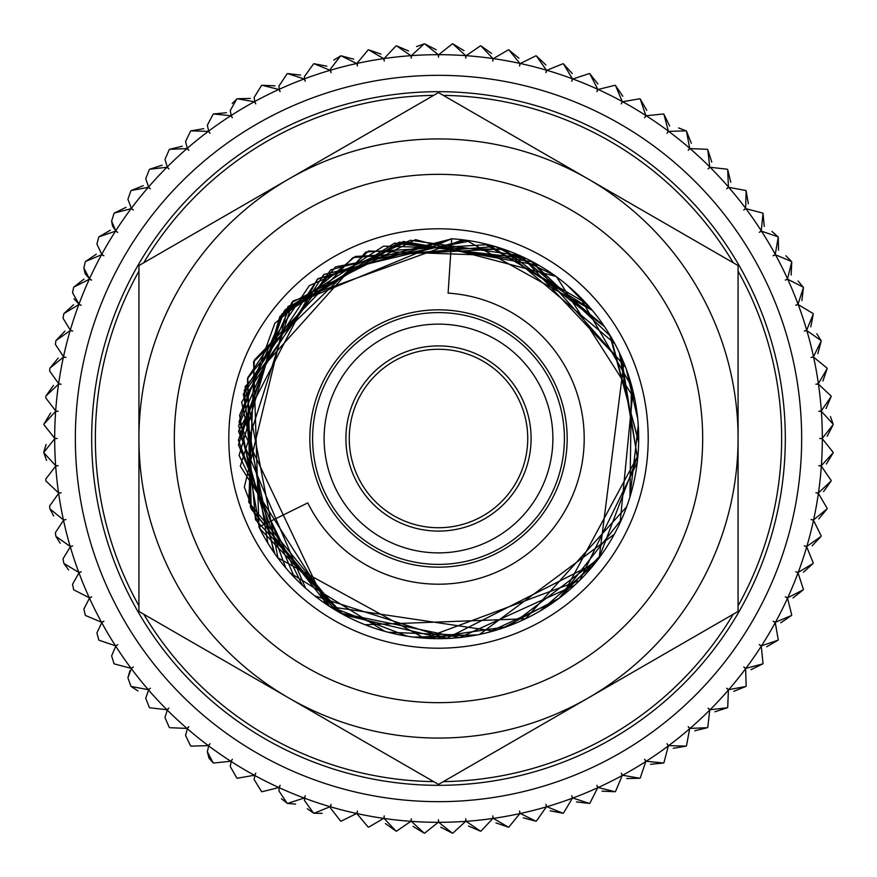 <?xml version="1.0" encoding="UTF-8"?>
<svg xmlns="http://www.w3.org/2000/svg" width="877" height="877" viewBox="0 0 877 877"><rect width="100%" height="100%" fill="white"/><g stroke="black" fill="none" stroke-linecap="round" stroke-linejoin="round"><path stroke-width="1.32" d="M349.265 438.5A89.235 89.235 0 0 0 438.5 527.735A89.235 89.235 0 0 0 527.735 438.5A89.235 89.235 0 0 0 438.5 349.265A89.235 89.235 0 0 0 349.265 438.5M452.861 833.128L465.643 821.354L452.861 833.128A394.891 394.891 0 0 1 452.335 833.15L438.741 822.319A13.363 13.363 0 0 1 438.5 819.787A13.363 13.363 0 0 1 438.259 822.319L424.665 833.15A394.891 394.891 0 0 1 424.15 833.128L411.368 821.354A13.363 13.363 0 0 1 411.302 818.811A13.363 13.363 0 0 1 410.885 821.321L396.547 831.155L410.885 821.321A383.819 383.819 0 0 1 384.115 818.449L396.031 831.1A394.891 394.891 0 0 0 396.547 831.155M384.115 818.449A13.363 13.363 0 0 1 384.247 815.906A13.363 13.363 0 0 1 383.644 818.384L368.647 827.164L383.644 818.384A383.819 383.819 0 0 1 357.158 813.604L357.158 813.604A13.363 13.363 0 0 1 357.454 811.072A13.363 13.363 0 0 1 356.676 813.494L341.098 821.19L356.676 813.494A383.819 383.819 0 0 1 330.607 806.84L330.541 808.112L330.607 806.84A13.363 13.363 0 0 1 331.078 804.341A13.363 13.363 0 0 1 330.136 806.708L314.043 813.264A394.891 394.891 0 0 1 313.549 813.1L307.334 808.747M45.856 396.547A394.891 394.891 0 0 1 45.911 396.031L58.551 384.115A383.819 383.819 0 0 0 55.679 410.875L45.779 397.972L45.856 396.547L45.779 397.972L55.679 410.875A13.363 13.363 0 0 0 58.189 411.302A13.363 13.363 0 0 0 55.646 411.357L43.872 424.15A394.891 394.891 0 0 0 43.861 424.665L54.681 438.259A13.363 13.363 0 0 0 57.213 438.5A13.363 13.363 0 0 0 54.681 438.741L43.861 452.335A394.891 394.891 0 0 0 43.872 452.85L55.646 465.643A13.363 13.363 0 0 0 58.189 465.698A13.363 13.363 0 0 0 55.679 466.125L45.779 479.028L45.856 480.453A394.891 394.891 0 0 0 45.911 480.969L58.551 492.885A13.363 13.363 0 0 0 61.094 492.764A13.363 13.363 0 0 0 58.627 493.367L49.638 505.996L49.846 508.353A394.891 394.891 0 0 0 49.934 508.868L63.407 519.853A13.363 13.363 0 0 0 65.928 519.546A13.363 13.363 0 0 0 63.506 520.324L55.404 532.613L55.821 535.902A394.891 394.891 0 0 0 55.942 536.406L70.16 546.404A13.363 13.363 0 0 0 72.659 545.922A13.363 13.363 0 0 0 70.303 546.864L63.056 558.748L63.747 562.957A394.891 394.891 0 0 0 63.911 563.451L78.798 572.407A13.363 13.363 0 0 0 81.254 571.749A13.363 13.363 0 0 0 78.963 572.856L72.561 584.268L73.58 589.377A394.891 394.891 0 0 0 73.778 589.859L89.268 597.719A13.363 13.363 0 0 0 91.668 596.897A13.363 13.363 0 0 0 89.465 598.169L83.863 609.055L85.266 615.029A394.891 394.891 0 0 0 85.497 615.49L101.513 622.231A13.363 13.363 0 0 0 103.859 621.234A13.363 13.363 0 0 0 101.754 622.659L96.898 632.964L98.761 639.771A394.891 394.891 0 0 0 99.024 640.221L115.479 645.801A13.363 13.363 0 0 0 117.748 644.639A13.363 13.363 0 0 0 115.742 646.217L111.609 655.886L113.988 663.505A394.891 394.891 0 0 0 114.284 663.922L131.09 668.318A13.363 13.363 0 0 0 133.271 667.002A13.363 13.363 0 0 0 131.386 668.712L127.91 677.702L130.859 686.077A394.891 394.891 0 0 0 131.188 686.483L148.279 689.662A13.363 13.363 0 0 0 150.351 688.193A13.363 13.363 0 0 0 148.586 690.035L145.735 698.289L149.309 707.388A394.891 394.891 0 0 0 149.66 707.772L166.926 709.734A13.363 13.363 0 0 0 168.888 708.112A13.363 13.363 0 0 0 167.277 710.074L164.975 717.561L169.228 727.34A394.891 394.891 0 0 0 169.612 727.691L186.976 728.414A13.363 13.363 0 0 0 188.818 726.66A13.363 13.363 0 0 0 187.338 728.732L185.551 735.408L190.517 745.812A394.891 394.891 0 0 0 190.923 746.141L208.298 745.614A13.363 13.363 0 0 0 210.009 743.74A13.363 13.363 0 0 0 208.682 745.91L207.345 751.742L213.078 762.716A394.891 394.891 0 0 0 213.506 763.023L230.794 761.258A13.363 13.363 0 0 0 232.361 759.263A13.363 13.363 0 0 0 231.199 761.521L230.245 766.487L236.779 777.976A394.891 394.891 0 0 0 237.228 778.239L254.341 775.257A13.363 13.363 0 0 0 255.777 773.152A13.363 13.363 0 0 0 254.768 775.487L254.133 779.554L261.51 791.503A394.891 394.891 0 0 0 261.982 791.734L278.842 787.535A13.363 13.363 0 0 0 280.114 785.332A13.363 13.363 0 0 0 279.281 787.732L278.908 790.89L287.152 803.233A394.891 394.891 0 0 0 287.623 803.431L304.144 798.037A13.363 13.363 0 0 0 305.262 795.746A13.363 13.363 0 0 0 304.604 798.202L304.418 800.416L313.549 813.1M130.859 686.077L127.91 677.702L129.982 670.554M43.85 451.863L46.108 444.431M49.638 371.004L49.846 368.647L49.638 371.004L58.627 383.633A13.363 13.363 0 0 0 61.094 384.236A13.363 13.363 0 0 0 58.551 384.115M55.404 344.387L55.821 341.098L55.404 344.387L63.506 356.676L55.404 344.387M72.561 292.732L73.58 287.623L72.561 292.732L78.963 304.144A13.363 13.363 0 0 0 81.254 305.251A13.363 13.363 0 0 0 78.798 304.593L63.911 313.549A394.891 394.891 0 0 0 63.747 314.043L63.056 318.252L70.303 330.136A13.363 13.363 0 0 0 72.659 331.078A13.363 13.363 0 0 0 70.16 330.596L55.942 340.594A394.891 394.891 0 0 0 55.821 341.098M84.992 273.35L83.863 267.945L85.266 261.971L83.863 267.945L89.465 278.831L85.19 273.756M96.898 244.036L98.761 237.228L96.898 244.036L101.754 254.341L96.898 244.036M112.508 225.948L111.609 221.114L113.988 213.495L111.609 221.114L115.742 230.783L112.574 226.113M127.91 199.298L130.859 190.923L127.91 199.298L131.386 208.287A13.363 13.363 0 0 0 133.271 209.998A13.363 13.363 0 0 0 131.09 208.682L114.284 213.078A394.891 394.891 0 0 0 113.988 213.495M145.735 178.711L149.309 169.612L145.735 178.711L148.586 186.965L145.735 178.711M164.975 159.439L169.228 149.66L164.975 159.439L167.277 166.926L164.975 159.439M185.551 141.592L190.517 131.188L185.551 141.592L187.338 148.268L185.551 141.592M207.345 125.258L213.078 114.284L207.345 125.258L208.682 131.09L207.345 125.258M232.252 103.475L236.779 99.024L230.245 110.513L231.199 115.479L230.245 110.513M254.133 97.446L261.51 85.497L254.133 97.446L254.768 101.513L254.133 97.446M278.908 86.11L287.152 73.767L278.908 86.11L279.281 89.268L278.908 86.11M304.418 76.584L313.549 63.9L304.418 76.584L304.604 78.798L304.418 76.584M333.841 60.096L340.594 55.942L330.541 68.888L330.607 70.16A13.363 13.363 0 0 0 331.078 72.659A13.363 13.363 0 0 0 330.136 70.292L314.043 63.736A394.891 394.891 0 0 0 313.549 63.9M396.031 45.9A394.891 394.891 0 0 1 396.547 45.845L410.885 55.679A383.819 383.819 0 0 0 384.115 58.551L396.031 45.9L384.115 58.551A13.363 13.363 0 0 0 384.247 61.094A13.363 13.363 0 0 0 383.644 58.616L368.647 49.836A394.891 394.891 0 0 0 368.132 49.934L357.147 63.089M410.885 55.679A13.363 13.363 0 0 1 411.302 58.189A13.363 13.363 0 0 1 411.368 55.646L424.15 43.872L416.586 46.558M75.345 438.5A363.166 363.166 0 0 0 438.5 801.666A363.166 363.166 0 0 0 801.666 438.5A363.166 363.166 0 0 0 438.5 75.334A363.166 363.166 0 0 0 75.345 438.5A363.166 363.166 0 0 0 438.5 801.666A363.166 363.166 0 0 0 801.666 438.5M138.939 271.146A343.148 343.148 0 0 0 138.939 605.854M143.795 614.262A343.148 343.148 0 0 0 433.644 781.615M443.356 781.615A343.148 343.148 0 0 0 733.216 614.262M738.072 605.854A343.148 343.148 0 0 0 738.072 271.146M396.031 831.1L385.409 823.558M368.132 827.066L357.147 813.911L368.132 827.066A394.891 394.891 0 0 0 368.647 827.164M340.594 821.058L330.541 808.112L340.594 821.058A394.891 394.891 0 0 0 341.098 821.19M322.188 813.352L314.043 813.264M295.615 804.132L287.623 803.431M287.152 803.233L281.473 798.772M254.768 775.487A383.819 383.819 0 0 0 278.842 787.535L261.982 791.734M261.51 791.503L254.133 779.554M231.199 761.521A383.819 383.819 0 0 0 254.341 775.257L237.228 778.239M236.779 777.976L230.245 766.487M208.682 745.91A383.819 383.819 0 0 0 230.794 761.258L213.506 763.023M213.078 762.716L209.055 758.298M208.989 758.188L207.345 751.742M187.338 728.732A383.819 383.819 0 0 0 208.298 745.614L190.923 746.141M190.517 745.812L185.551 735.408M167.277 710.074A383.819 383.819 0 0 0 186.976 728.414L169.612 727.691M169.228 727.34L164.975 717.561M148.586 690.035A383.819 383.819 0 0 0 166.926 709.734L149.66 707.772M149.309 707.388L145.735 698.289M137.875 690.923L131.188 686.483M115.742 646.217A383.819 383.819 0 0 0 131.09 668.318L114.284 663.922M113.988 663.505L111.609 655.886M101.754 622.659A383.819 383.819 0 0 0 115.479 645.801L99.024 640.221M98.761 639.771L96.898 632.964M89.465 598.169A383.819 383.819 0 0 0 101.513 622.231L85.497 615.49M85.266 615.029L83.863 609.055M78.963 572.856A383.819 383.819 0 0 0 89.268 597.719L73.778 589.859M73.58 589.377L72.561 584.268M68.614 569.951L63.911 563.451M60.173 543.225L55.942 536.406M55.821 535.902L55.404 532.613M53.672 515.972L49.934 508.868M49.846 508.353L49.638 505.996M55.679 466.125A383.819 383.819 0 0 0 58.551 492.885L45.911 480.969M46.558 460.414L43.872 452.85M43.872 424.15L50.636 413.001M45.911 396.031L53.442 385.398M70.16 330.596A383.819 383.819 0 0 0 63.506 356.676A13.363 13.363 0 0 0 65.928 357.454A13.363 13.363 0 0 0 63.407 357.147L49.934 368.132A394.891 394.891 0 0 0 49.846 368.647M49.934 368.132L58.211 358.068M55.942 340.594L64.92 331.144M63.911 313.549L73.536 304.768M85.266 261.971A394.891 394.891 0 0 1 85.497 261.51L101.513 254.768A383.819 383.819 0 0 0 89.465 278.831A13.363 13.363 0 0 0 91.668 280.103A13.363 13.363 0 0 0 89.268 279.281L73.778 287.141A394.891 394.891 0 0 0 73.58 287.623M89.268 279.281A383.819 383.819 0 0 0 78.963 304.144L74.03 298.816M73.778 287.141L84.006 279.072M85.497 261.51L96.284 254.187M131.09 208.682A383.819 383.819 0 0 0 115.742 230.783A13.363 13.363 0 0 0 117.748 232.361A13.363 13.363 0 0 0 115.479 231.199L99.024 236.779A394.891 394.891 0 0 0 98.761 237.228M99.024 236.779L110.305 230.245M114.284 213.078L125.992 207.356M149.309 169.612A394.891 394.891 0 0 1 149.66 169.228L166.926 167.266A383.819 383.819 0 0 0 148.586 186.965A13.363 13.363 0 0 0 150.351 188.807A13.363 13.363 0 0 0 148.279 187.338L131.188 190.517A394.891 394.891 0 0 0 130.859 190.923M131.188 190.517L143.28 185.65M149.66 169.228L162.07 165.238M190.517 131.188A394.891 394.891 0 0 1 190.923 130.859L208.298 131.386A383.819 383.819 0 0 0 187.338 148.268A13.363 13.363 0 0 0 188.818 150.34A13.363 13.363 0 0 0 186.976 148.586L169.612 149.309A394.891 394.891 0 0 0 169.228 149.66M169.612 149.309L182.263 146.207M190.923 130.859L203.771 128.678M236.779 99.024A394.891 394.891 0 0 1 237.228 98.761L254.341 101.743A383.819 383.819 0 0 0 231.199 115.479A13.363 13.363 0 0 0 232.361 117.737A13.363 13.363 0 0 0 230.794 115.742L213.506 113.977A394.891 394.891 0 0 0 213.078 114.284M213.506 113.977L226.474 112.716M237.228 98.761L250.252 98.421M287.152 73.767A394.891 394.891 0 0 1 287.623 73.569L304.144 78.963A383.819 383.819 0 0 0 279.281 89.268A13.363 13.363 0 0 0 280.114 91.668A13.363 13.363 0 0 0 278.842 89.465L261.982 85.266A394.891 394.891 0 0 0 261.51 85.497M261.982 85.266L274.994 85.858M287.623 73.569L300.57 75.093M314.043 63.736L326.847 66.181M383.644 58.616A383.819 383.819 0 0 0 357.158 63.396A13.363 13.363 0 0 0 357.454 65.928A13.363 13.363 0 0 0 356.676 63.506L341.098 55.81A394.891 394.891 0 0 0 340.594 55.942M341.098 55.81L353.694 59.165M368.647 49.836L380.969 54.078M396.547 45.845L408.539 50.954M438.741 822.319A383.819 383.819 0 0 0 465.643 821.354A13.363 13.363 0 0 0 465.709 818.811A13.363 13.363 0 0 0 466.125 821.321L480.453 831.155A394.891 394.891 0 0 0 480.969 831.1L492.885 818.449A13.363 13.363 0 0 0 492.764 815.906A13.363 13.363 0 0 0 493.367 818.384L508.364 827.164A394.891 394.891 0 0 0 508.868 827.066L519.853 813.604A13.363 13.363 0 0 0 519.557 811.072A13.363 13.363 0 0 0 520.324 813.494L535.913 821.19A394.891 394.891 0 0 0 536.417 821.058L546.404 806.84A13.363 13.363 0 0 0 545.922 804.341A13.363 13.363 0 0 0 546.875 806.708L562.968 813.264A394.891 394.891 0 0 0 563.462 813.1L572.407 798.202A13.363 13.363 0 0 0 571.749 795.746A13.363 13.363 0 0 0 572.867 798.037L589.377 803.431A394.891 394.891 0 0 0 589.859 803.233L597.73 787.732A13.363 13.363 0 0 0 596.897 785.332A13.363 13.363 0 0 0 598.169 787.535L615.029 791.734A394.891 394.891 0 0 0 615.501 791.503L622.242 775.487A13.363 13.363 0 0 0 621.234 773.152A13.363 13.363 0 0 0 622.659 775.257L639.782 778.239A394.891 394.891 0 0 0 640.232 777.976L645.812 761.521A13.363 13.363 0 0 0 644.639 759.263A13.363 13.363 0 0 0 646.217 761.258L663.505 763.023A394.891 394.891 0 0 0 663.933 762.716L668.329 745.91A13.363 13.363 0 0 0 667.002 743.74A13.363 13.363 0 0 0 668.712 745.614L686.077 746.141A394.891 394.891 0 0 0 686.483 745.812L689.673 728.732A13.363 13.363 0 0 0 688.193 726.66A13.363 13.363 0 0 0 690.035 728.414L707.399 727.691A394.891 394.891 0 0 0 707.783 727.34L709.734 710.074A13.363 13.363 0 0 0 708.112 708.112A13.363 13.363 0 0 0 710.074 709.734L727.34 707.772A394.891 394.891 0 0 0 727.702 707.388L728.414 690.035A13.363 13.363 0 0 0 726.66 688.193A13.363 13.363 0 0 0 728.732 689.662L745.823 686.483A394.891 394.891 0 0 0 746.141 686.077L745.625 668.712A13.363 13.363 0 0 0 743.74 667.002A13.363 13.363 0 0 0 745.91 668.318L762.727 663.922A394.891 394.891 0 0 0 763.023 663.505L761.269 646.217A13.363 13.363 0 0 0 759.263 644.639A13.363 13.363 0 0 0 761.521 645.801L777.976 640.221A394.891 394.891 0 0 0 778.25 639.771L775.257 622.659A13.363 13.363 0 0 0 773.152 621.234A13.363 13.363 0 0 0 775.487 622.231L791.503 615.49A394.891 394.891 0 0 0 791.745 615.029L787.535 598.169A13.363 13.363 0 0 0 785.332 596.897A13.363 13.363 0 0 0 787.743 597.719L803.233 589.859A394.891 394.891 0 0 0 803.431 589.377L798.037 572.856A13.363 13.363 0 0 0 795.757 571.749A13.363 13.363 0 0 0 798.213 572.407L813.1 563.451A394.891 394.891 0 0 0 813.264 562.957L806.708 546.864A13.363 13.363 0 0 0 804.352 545.922A13.363 13.363 0 0 0 806.84 546.404L821.058 536.406A394.891 394.891 0 0 0 821.19 535.902L813.505 520.324A13.363 13.363 0 0 0 811.082 519.546A13.363 13.363 0 0 0 813.604 519.853L827.077 508.868A394.891 394.891 0 0 0 827.164 508.353L818.384 493.367A13.363 13.363 0 0 0 815.906 492.764A13.363 13.363 0 0 0 818.449 492.885L831.1 480.969A394.891 394.891 0 0 0 831.155 480.453L821.332 466.125A13.363 13.363 0 0 0 818.822 465.698A13.363 13.363 0 0 0 821.365 465.643L833.128 452.85A394.891 394.891 0 0 0 833.15 452.335L822.33 438.741A13.363 13.363 0 0 0 819.787 438.5A13.363 13.363 0 0 0 822.33 438.259L833.15 424.665A394.891 394.891 0 0 0 833.128 424.15L821.365 411.357A13.363 13.363 0 0 0 818.822 411.302A13.363 13.363 0 0 0 821.332 410.875L831.155 396.547A394.891 394.891 0 0 0 831.1 396.031L818.449 384.115A13.363 13.363 0 0 0 815.906 384.236A13.363 13.363 0 0 0 818.384 383.633L827.164 368.647A394.891 394.891 0 0 0 827.077 368.132L813.604 357.147A13.363 13.363 0 0 0 811.082 357.454A13.363 13.363 0 0 0 813.505 356.676L821.19 341.098A394.891 394.891 0 0 0 821.058 340.594L806.84 330.596A13.363 13.363 0 0 0 804.352 331.078A13.363 13.363 0 0 0 806.708 330.136L813.264 314.043A394.891 394.891 0 0 0 813.1 313.549L798.213 304.593A13.363 13.363 0 0 0 795.757 305.251A13.363 13.363 0 0 0 798.037 304.144L803.431 287.623A394.891 394.891 0 0 0 803.233 287.141L787.743 279.281A13.363 13.363 0 0 0 785.332 280.103A13.363 13.363 0 0 0 787.535 278.831L791.745 261.971A394.891 394.891 0 0 0 791.503 261.51L775.487 254.768A13.363 13.363 0 0 0 773.152 255.766A13.363 13.363 0 0 0 775.257 254.341L778.25 237.228A394.891 394.891 0 0 0 777.976 236.779L761.521 231.199A13.363 13.363 0 0 0 759.263 232.361A13.363 13.363 0 0 0 761.269 230.783L763.023 213.495A394.891 394.891 0 0 0 762.727 213.078L745.91 208.682A13.363 13.363 0 0 0 743.74 209.998A13.363 13.363 0 0 0 745.625 208.287L746.141 190.923A394.891 394.891 0 0 0 745.823 190.517L728.732 187.338A13.363 13.363 0 0 0 726.66 188.807A13.363 13.363 0 0 0 728.414 186.965L727.702 169.612A394.891 394.891 0 0 0 727.34 169.228L710.074 167.266A13.363 13.363 0 0 0 708.112 168.888A13.363 13.363 0 0 0 709.734 166.926L707.783 149.66A394.891 394.891 0 0 0 707.399 149.309L690.035 148.586A13.363 13.363 0 0 0 688.193 150.34A13.363 13.363 0 0 0 689.673 148.268L686.483 131.188A394.891 394.891 0 0 0 686.077 130.859L668.712 131.386A13.363 13.363 0 0 0 667.002 133.26A13.363 13.363 0 0 0 668.329 131.09L663.933 114.284A394.891 394.891 0 0 0 663.505 113.977L646.217 115.742A13.363 13.363 0 0 0 644.639 117.737A13.363 13.363 0 0 0 645.812 115.479L640.232 99.024A394.891 394.891 0 0 0 639.782 98.761L622.659 101.743A13.363 13.363 0 0 0 621.234 103.848A13.363 13.363 0 0 0 622.242 101.513L615.501 85.497A394.891 394.891 0 0 0 615.029 85.266L598.169 89.465A13.363 13.363 0 0 0 596.897 91.668A13.363 13.363 0 0 0 597.73 89.268L589.859 73.767A394.891 394.891 0 0 0 589.377 73.569L572.867 78.963A13.363 13.363 0 0 0 571.749 81.254A13.363 13.363 0 0 0 572.407 78.798L563.462 63.9A394.891 394.891 0 0 0 562.968 63.736L546.875 70.292A13.363 13.363 0 0 0 545.922 72.659A13.363 13.363 0 0 0 546.404 70.16L536.417 55.942A394.891 394.891 0 0 0 535.913 55.81L520.324 63.506A13.363 13.363 0 0 0 519.557 65.928A13.363 13.363 0 0 0 519.853 63.396L508.868 49.934A394.891 394.891 0 0 0 508.364 49.836L493.367 58.616A13.363 13.363 0 0 0 492.764 61.094A13.363 13.363 0 0 0 492.885 58.551L480.969 45.9A394.891 394.891 0 0 0 480.453 45.845L466.125 55.679A13.363 13.363 0 0 0 465.709 58.189A13.363 13.363 0 0 0 465.643 55.646L452.861 43.872A394.891 394.891 0 0 0 452.335 43.85L438.741 54.681A13.363 13.363 0 0 0 438.5 57.213A13.363 13.363 0 0 0 438.259 54.681L424.665 43.85A394.891 394.891 0 0 0 424.15 43.872M424.665 43.85L436.264 49.803M465.643 55.646A383.819 383.819 0 0 0 438.741 54.681L452.335 43.85M452.861 43.872L463.999 50.636M492.885 58.551A383.819 383.819 0 0 0 466.125 55.679L480.453 45.845M480.969 45.9L491.602 53.442M519.853 63.396A383.819 383.819 0 0 0 493.367 58.616L508.364 49.836M508.868 49.934L518.932 58.211M546.404 70.16A383.819 383.819 0 0 0 520.324 63.506L535.913 55.81M536.417 55.942L545.867 64.92M572.407 78.798A383.819 383.819 0 0 0 546.875 70.292L562.968 63.736M563.462 63.9L572.242 73.525M597.73 89.268A383.819 383.819 0 0 0 572.867 78.963L589.377 73.569M589.859 73.767L597.939 83.995M622.242 101.513A383.819 383.819 0 0 0 598.169 89.465L615.029 85.266M615.501 85.497L622.823 96.273M645.812 115.479A383.819 383.819 0 0 0 622.659 101.743L639.782 98.761M640.232 99.024L646.766 110.294M668.329 131.09A383.819 383.819 0 0 0 646.217 115.742L663.505 113.977M663.933 114.284L669.644 125.992M678.612 127.932L686.077 130.859M686.483 131.188L691.35 143.28M709.734 166.926A383.819 383.819 0 0 0 690.035 148.586L707.399 149.309M707.783 149.66L711.773 162.07M728.414 186.965A383.819 383.819 0 0 0 710.074 167.266L727.34 169.228M727.702 169.612L730.793 182.263M745.625 208.287A383.819 383.819 0 0 0 728.732 187.338L745.823 190.517M746.141 190.923L748.333 203.771M761.269 230.783A383.819 383.819 0 0 0 745.91 208.682L762.727 213.078M763.023 213.495L764.284 226.463M772.001 231.429L777.976 236.779M778.25 237.228L778.579 250.252M785.924 255.744L791.503 261.51M791.745 261.971L791.142 274.994M798.081 281.002L803.233 287.141M803.431 287.623L801.907 300.559M806.708 330.136A383.819 383.819 0 0 0 798.213 304.593L813.1 313.549M813.264 314.043L810.819 326.836M816.827 333.775L821.058 340.594M821.19 341.098L817.846 353.683M818.384 383.633A383.819 383.819 0 0 0 813.604 357.147L827.077 368.132M827.164 368.647L822.922 380.969M821.332 410.875A383.819 383.819 0 0 0 818.449 384.115L831.1 396.031M831.155 396.547L826.046 408.539M830.442 416.586L833.128 424.15M833.15 424.665L827.197 436.264M821.365 465.643A383.819 383.819 0 0 0 822.33 438.741L833.15 452.335M833.128 452.85L826.375 463.999M818.449 492.885A383.819 383.819 0 0 0 821.332 466.125L831.155 480.453M831.1 480.969L823.569 491.602M813.604 519.853A383.819 383.819 0 0 0 818.384 493.367L827.164 508.353M827.077 508.868L818.8 518.932M806.84 546.404A383.819 383.819 0 0 0 813.505 520.324L821.19 535.902M821.058 536.406L812.091 545.856M798.213 572.407A383.819 383.819 0 0 0 806.708 546.864L813.264 562.957M813.1 563.451L803.475 572.232M787.743 597.719A383.819 383.819 0 0 0 798.037 572.856L803.431 589.377M803.233 589.859L793.005 597.928M775.487 622.231A383.819 383.819 0 0 0 787.535 598.169L791.745 615.029M791.503 615.49L780.727 622.813M761.521 645.801A383.819 383.819 0 0 0 775.257 622.659L778.25 639.771M777.976 640.221L766.706 646.755M745.91 668.318A383.819 383.819 0 0 0 761.269 646.217L763.023 663.505M762.727 663.922L751.019 669.644M728.732 689.662A383.819 383.819 0 0 0 745.625 668.712L746.141 686.077M745.823 686.483L733.731 691.35M710.074 709.734A383.819 383.819 0 0 0 728.414 690.035L727.702 707.388M727.34 707.772L714.941 711.762M690.035 728.414A383.819 383.819 0 0 0 709.734 710.074L707.783 727.34M707.399 727.691L694.737 730.793M668.712 745.614A383.819 383.819 0 0 0 689.673 728.732L686.483 745.812M686.077 746.141L673.24 748.322M646.217 761.258A383.819 383.819 0 0 0 668.329 745.91L663.933 762.716M663.505 763.023L650.537 764.284M622.659 775.257A383.819 383.819 0 0 0 645.812 761.521L640.232 777.976M639.782 778.239L626.759 778.579M598.169 787.535A383.819 383.819 0 0 0 622.242 775.487L615.501 791.503M615.029 791.734L602.017 791.142M572.867 798.037A383.819 383.819 0 0 0 597.73 787.732L589.859 803.233M589.377 803.431L576.441 801.907M546.875 806.708A383.819 383.819 0 0 0 572.407 798.202L563.462 813.1M562.968 813.264L550.164 810.819M520.324 813.494A383.819 383.819 0 0 0 546.404 806.84L536.417 821.058M535.913 821.19L523.317 817.835M493.367 818.384A383.819 383.819 0 0 0 519.853 813.604L508.868 827.066M508.364 827.164L496.042 822.922M466.125 821.321A383.819 383.819 0 0 0 492.885 818.449L480.969 831.1M480.453 831.155L468.471 826.046M452.335 833.15L440.747 827.197M733.216 262.738A343.148 343.148 0 0 0 443.356 95.385M433.644 95.385A343.148 343.148 0 0 0 143.795 262.738M304.144 78.963A13.363 13.363 0 0 1 305.262 81.254A13.363 13.363 0 0 1 304.604 78.798A383.819 383.819 0 0 1 330.136 70.292M254.341 101.743A13.363 13.363 0 0 1 255.777 103.848A13.363 13.363 0 0 1 254.768 101.513A383.819 383.819 0 0 1 278.842 89.465M208.298 131.386A13.363 13.363 0 0 1 210.009 133.26A13.363 13.363 0 0 1 208.682 131.09A383.819 383.819 0 0 1 230.794 115.742M166.926 167.266A13.363 13.363 0 0 1 168.888 168.888A13.363 13.363 0 0 1 167.277 166.926A383.819 383.819 0 0 1 186.976 148.586M101.513 254.768A13.363 13.363 0 0 1 103.859 255.766A13.363 13.363 0 0 1 101.754 254.341A383.819 383.819 0 0 1 115.479 231.199M413.012 826.364L424.15 833.128A394.891 394.891 0 0 0 424.665 833.15L438.259 822.319A383.819 383.819 0 0 1 411.368 821.354M258.934 526.945L307.794 502.883A145.703 145.703 0 0 0 559.614 519.502A145.703 145.703 0 0 0 448.103 293.115L451.688 238.763A200.164 200.164 0 0 1 604.889 549.791A200.164 200.164 0 0 1 258.934 526.945L253.596 361.752L368.526 251.008L521.782 256.435L625.246 366.443M438.5 552.883A114.383 114.383 0 0 1 324.117 438.5A114.383 114.383 0 0 1 438.5 324.117A114.383 114.383 0 0 1 552.883 438.5A114.383 114.383 0 0 1 438.5 552.883M702.674 438.5A264.163 264.163 0 0 0 438.5 174.337A264.163 264.163 0 0 0 174.337 438.5A264.163 264.163 0 0 0 438.5 702.663A264.163 264.163 0 0 0 702.674 438.5A264.163 264.163 0 0 0 438.5 174.337A264.163 264.163 0 0 0 174.337 438.5M448.936 280.465L450.855 251.425M738.072 265.545L438.5 92.589L288.719 179.061L138.939 265.545L138.939 611.455L438.5 784.411L588.292 697.939L738.072 611.455L738.072 265.545M288.719 179.061A299.572 299.572 0 0 0 288.719 697.939A299.572 299.572 0 0 0 738.072 438.5A299.572 299.572 0 0 0 288.719 179.061M345.911 438.5A92.589 92.589 0 0 0 438.5 531.089A92.589 92.589 0 0 0 531.1 438.5A92.589 92.589 0 0 0 438.5 345.911A92.589 92.589 0 0 0 345.911 438.5M438.5 564.393A125.893 125.893 0 0 1 312.607 438.5A125.893 125.893 0 0 1 438.5 312.607A125.893 125.893 0 0 1 564.404 438.5A125.893 125.893 0 0 1 438.5 564.393M438.5 309.833A128.667 128.667 0 0 1 567.167 438.5A128.667 128.667 0 0 1 438.5 567.167A128.667 128.667 0 0 1 309.844 438.5A128.667 128.667 0 0 1 438.5 309.833M91.679 438.5A346.821 346.821 0 0 0 438.5 785.321A346.821 346.821 0 0 0 785.321 438.5A346.821 346.821 0 0 0 438.5 91.679A346.821 346.821 0 0 0 91.679 438.5M304.604 798.202A383.819 383.819 0 0 0 330.136 806.708M279.281 787.732A383.819 383.819 0 0 0 304.144 798.037M131.386 668.712A383.819 383.819 0 0 0 148.279 689.662M70.303 546.864A383.819 383.819 0 0 0 78.798 572.407M63.506 520.324A383.819 383.819 0 0 0 70.16 546.404M58.627 493.367A383.819 383.819 0 0 0 63.407 519.853M54.681 438.741A383.819 383.819 0 0 0 55.646 465.643M55.646 411.357A383.819 383.819 0 0 0 54.681 438.259M63.407 357.147A383.819 383.819 0 0 0 58.627 383.633M78.798 304.593A383.819 383.819 0 0 0 70.303 330.136M148.279 187.338A383.819 383.819 0 0 0 131.386 208.287M356.676 63.506A383.819 383.819 0 0 0 330.607 70.16M438.259 54.681A383.819 383.819 0 0 0 411.368 55.646M689.673 148.268A383.819 383.819 0 0 0 668.712 131.386M775.257 254.341A383.819 383.819 0 0 0 761.521 231.199M787.535 278.831A383.819 383.819 0 0 0 775.487 254.768M798.037 304.144A383.819 383.819 0 0 0 787.743 279.281M813.505 356.676A383.819 383.819 0 0 0 806.84 330.596M822.33 438.259A383.819 383.819 0 0 0 821.365 411.357M648.202 438.5A209.702 209.702 0 0 0 438.5 228.798A209.702 209.702 0 0 0 228.809 438.5A209.702 209.702 0 0 0 438.5 648.202A209.702 209.702 0 0 0 648.202 438.5M595.198 563.056L446.305 638.511M339.443 612.442L248.761 502.247L254.308 360.151L352.828 257.619L495.176 246.525L554.692 275.499M619.37 352.74L637.667 458.572M621.705 519.162L559.12 598.246M294.508 577.537L238.456 444.88L281.835 314.054L394.606 243.093L525.805 258.375M637.941 455.634L562.585 595.571M477.252 634.882L413.911 637.151M325.51 603.727L239.004 421.914L274.841 323.328L355.317 256.435L502.488 248.871L614.667 343.466M631.418 385.091L629.938 496.985M506.555 626.748L427.242 638.346M305.558 588.149L238.522 431.385L317.321 279.182L451.688 238.807L287.974 306.479L244.332 487.108L261.521 531.999M484.203 243.62L586.011 303.19M609.701 334.773L638.653 441.372M559.438 598.004L502.927 628.02M407.41 636.242L329.335 606.281M285.781 567.901L238.38 440.133L284.093 311.127L403.376 241.471L538.982 265.38M579.631 296.547L631.878 386.779M602.225 553.672L559.109 598.257M473.591 635.573L388.325 632.273M334.981 609.822L251.228 509.077L247.807 377.647L309.274 285.705L410.469 240.287L519.469 255.437L604.11 326.069M638.248 425.542L629.894 497.127M574.446 585.419L459.603 637.623L340.978 613.198L259.8 528.579L239.596 415.27L285.157 309.745L383.534 246.163L504.648 249.539L604.516 326.672M638.412 428.327L638.609 433.523M614.273 534.279L479.62 634.4M274.819 553.716L238.643 425.751L291.756 302.455L415.512 239.662L555.963 276.419M626.342 369.338L637.689 418.68M626.682 506.742L525.553 618.745M343.06 614.448L255.492 519.688L244.299 390.199L318.077 278.601L451.688 238.774M567.178 285.168L592.271 310.348M632.953 390.999L620.116 522.659M493.356 631.001L329.829 606.654L240.309 466.115L292.918 301.041L462.892 239.827M556.555 276.847L634.795 399.309M579.565 580.519L424.49 638.248L277.932 557.849L245.056 386.735L365.917 251.962L488.116 244.606L591.635 309.581M621.398 357.169L637.601 459.164M554.549 601.6L488.445 632.339M384.74 631.308L290.276 573.021M267.814 543.06L243.389 393.959L330.804 269.776L451.688 238.884M532.164 261.598L625.4 366.838M593.543 565.106L540.155 610.929M444.124 638.588L343.97 614.941M302.236 585.123L239.081 455.36L279.949 316.323L399.342 242.129L532.514 261.784M637.952 455.492L598.881 558.452L510.655 625.213M327.943 605.36L250.449 507.169L247.5 378.612L335.452 266.871L470.62 240.923M623.865 362.935L599.188 557.86M447.708 638.456L314.854 595.911M531.034 261.006L610.787 336.472L638.631 442.271M525.509 618.767L365.15 624.742M273.756 552.192L241.657 402.104L323.777 274.501L466.038 240.221L592.227 310.305M637.239 462.398L579.697 580.388"/></g></svg>
